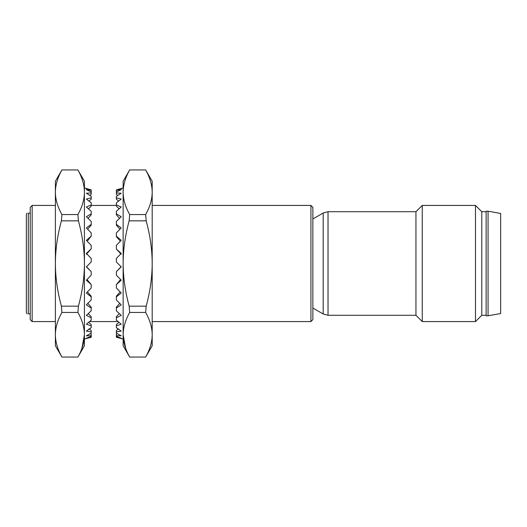 <?xml version="1.0" encoding="UTF-8"?>
<svg xmlns="http://www.w3.org/2000/svg" width="527" height="527" viewBox="0 0 527 527"><rect width="100%" height="100%" fill="white"/><g stroke="black" fill="none" stroke-linecap="round" stroke-linejoin="round"><path stroke-width="0.79" d="M32.16 205.425L30.223 207.361L30.223 319.639L32.16 321.575L32.16 205.425L55.388 205.425M310.93 314.467L310.93 205.425L312.867 207.361L312.867 319.639L310.93 321.575L310.93 314.467M415.955 211.716L328.031 211.716L328.031 315.284L415.955 315.284L415.955 211.716L422.246 205.425L475.486 205.425L475.486 321.575L481.777 315.284L481.777 211.716L486.131 211.716M488.068 315.772L486.131 315.772L486.131 211.228L488.068 211.228L488.068 315.772L500.65 313.552L500.65 213.448L488.068 211.228M415.955 315.284L422.246 321.575L422.246 205.425M30.223 313.835L28.287 313.835C26.403 313.835 26.403 313.835 28.287 313.835L28.287 213.165C26.403 213.165 26.403 213.165 28.287 213.165L30.223 213.165M26.35 220.602L26.35 312.379L26.35 214.621L27.002 213.165M88.714 322.313L88.991 322.695L88.701 322.293L89.557 321.575L118.022 321.575L118.871 322.293L118.582 322.695L118.858 322.313M89.3 329.065L91.204 327.689L91.204 325.87L86.362 324.204L91.204 320.179L91.204 317.84L86.362 315.35L91.204 310.844L91.204 308.071L86.362 304.837L91.204 299.995L91.204 296.866L86.362 292.986L91.204 287.966L91.204 284.593L86.362 280.193L91.204 275.153L91.204 271.636L86.362 266.866L91.204 261.965L91.204 258.421L86.362 253.428L91.204 248.83L91.204 245.365L86.362 240.312L91.204 236.162L91.204 232.894L86.362 227.947L91.204 224.37L91.204 221.412L86.362 216.722L91.204 213.843L91.204 211.274L86.362 206.999L91.204 204.911L91.204 202.823L88.944 201.044M84.425 339.052L91.204 337.234L86.362 338.229L91.204 336.345L91.204 334.144L90.321 333.65L91.204 333.136L91.204 331.891L86.362 331.101L91.204 327.689M91.204 333.136L86.362 335.824L91.204 335.712M61.916 169.944L55.388 181.222L55.388 192.25C55.44 185.003 57.621 177.573 61.916 169.944L77.897 169.944C82.199 177.573 84.373 185.003 84.425 192.25C84.373 199.489 82.199 206.927 77.897 214.548L78.424 220.839L61.395 220.839C57.436 235.404 55.434 249.627 55.388 263.5C55.434 277.373 57.436 291.596 61.395 306.161L61.916 312.452C57.621 320.073 55.44 327.511 55.388 334.75C55.44 341.997 57.621 349.427 61.916 357.056L55.388 345.778L55.388 192.25C55.44 199.489 57.621 206.927 61.916 214.548L77.897 214.548M61.916 214.548L61.395 220.839M81.955 348.202L84.425 334.75C84.373 341.997 82.199 349.427 77.897 357.056L84.425 345.778L84.425 334.75C84.373 327.511 82.199 320.073 77.897 312.452L61.916 312.452M77.897 312.452L78.424 306.161L61.395 306.161M61.916 357.056L77.897 357.056M77.897 169.944L84.425 181.222L84.425 263.5C84.386 277.373 82.383 291.596 78.424 306.161M84.425 334.75L84.425 263.5C84.386 249.627 82.383 235.404 78.424 220.839M91.204 196.321L86.362 193.251L91.204 192.915L91.204 194.437L89.755 195.365L91.204 196.321L91.204 197.856L86.362 199.087L91.204 202.823M91.204 192.915L91.204 191.973L86.362 189.674L91.204 190.24L86.362 188.468L91.204 189.924M91.204 190.24L91.204 191.973M91.204 336.345L91.204 337.214M88.991 328.841L91.204 330.422L91.204 331.891M88.991 200.978L91.204 199.252L91.204 197.856M88.991 322.695L91.204 324.553L91.204 325.87M88.47 208.83L91.204 206.136L91.204 204.911M88.253 313.618L91.204 316.72L91.204 317.84M88.049 218.33L91.204 214.858L91.204 213.843M87.844 303.374L91.204 307.175L91.204 308.071M87.64 229.232L91.204 225.141L91.204 224.37M87.429 291.892L91.204 296.227L91.204 296.866M87.218 241.201L91.204 236.162M86.995 279.541L91.204 284.593M86.362 254.284L91.204 248.83M86.362 266.583L91.204 271.636M84.425 187.948L86.362 188.468L86.362 189.674M121.21 254.284L116.368 249.047L121.21 253.428L116.368 258.421L116.368 261.965L121.21 266.866L116.368 271.636L121.21 266.583M116.368 271.636L116.368 275.153L121.21 280.193L116.368 284.593L120.578 279.541M116.368 284.593L116.368 287.966L121.21 292.986L116.368 296.866L116.368 296.227L120.143 291.892M116.368 296.866L116.368 299.995L121.21 304.837L116.368 308.071L116.368 307.175L119.734 303.374M116.368 308.071L116.368 310.844L121.21 315.35L116.368 317.84L116.368 316.72L119.319 313.618M118.582 200.978L116.368 199.252L116.368 196.321L121.21 193.251L116.368 192.915L116.368 189.924L121.21 188.468L116.368 189.924M119.102 208.83L116.368 206.136L116.368 202.823L121.21 199.087L116.368 197.856M119.53 218.33L116.368 214.858L116.368 211.274L121.21 206.999L116.368 204.911M119.932 229.232L116.368 225.141L116.368 221.412L121.21 216.722L116.368 213.843M120.354 241.201L116.368 236.663L116.368 232.894L121.21 227.947L116.368 224.37M123.147 339.052L116.368 337.234L121.21 338.229L116.368 336.345L116.368 335.712L121.21 335.824L116.368 333.136L116.368 331.891L121.21 331.101L116.368 327.689L116.368 325.87L121.21 324.204L116.368 320.179L116.368 317.84M116.368 335.712L116.368 334.144L117.251 333.65L116.368 333.136M118.272 329.065L116.368 327.689M145.656 214.548L129.675 214.548L129.155 220.839L146.177 220.839L145.656 214.548C149.951 206.927 152.132 199.489 152.184 192.25L152.184 192.19M129.675 169.944L123.147 181.222L123.147 192.25C123.199 185.003 125.373 177.573 129.675 169.944L145.656 169.944C149.951 177.573 152.132 185.003 152.184 192.25L152.184 263.5C152.138 249.627 150.136 235.404 146.177 220.839M129.155 220.839C125.189 235.404 123.193 249.627 123.147 263.5L123.147 192.25C123.199 199.489 125.373 206.927 129.675 214.548M145.656 169.944L152.184 181.222L152.184 192.25M125.617 348.202L123.147 334.75C123.199 341.997 125.373 349.427 129.675 357.056L123.147 345.778L123.147 334.75C123.199 327.511 125.373 320.073 129.675 312.452L129.155 306.161L146.177 306.161L145.656 312.452C149.951 320.073 152.132 327.511 152.184 334.75L152.184 345.778L145.656 357.056L129.675 357.056M146.177 306.161C150.136 291.596 152.138 277.373 152.184 263.5L152.184 334.75C152.132 341.997 149.951 349.427 145.656 357.056M129.675 312.452L145.656 312.452M123.147 334.75L123.147 263.5C123.193 277.373 125.189 291.596 129.155 306.161M123.147 187.948L121.21 188.468L121.21 189.674L116.368 190.24M121.21 189.674L116.368 191.973M116.368 248.83L116.368 245.365L121.21 240.312L116.368 236.162M118.628 201.044L116.368 202.823M116.368 192.915L116.368 194.437L117.824 195.365L116.368 196.321M116.368 336.345L116.368 337.214M118.582 328.841L116.368 330.422L116.368 331.891M118.582 322.695L116.368 324.553L116.368 325.87M328.031 211.716L323.196 213.013L323.196 313.987L328.031 315.284M91.204 205.425L116.368 205.425M152.184 205.425L310.93 205.425M32.16 321.575L55.388 321.575M152.184 321.575L310.93 321.575M481.777 315.284L486.131 315.284M481.777 211.716L475.486 205.425M422.246 321.575L475.486 321.575M312.867 308.025L323.196 313.987M312.867 218.975L323.196 213.013M27.002 313.835L26.35 312.379"/></g></svg>
